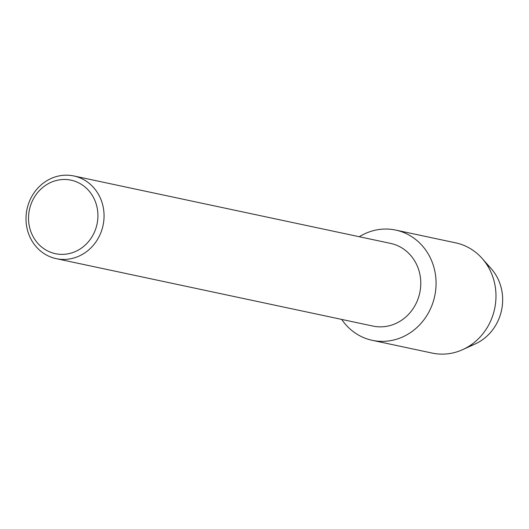 <?xml version="1.0" encoding="UTF-8"?>
<svg xmlns="http://www.w3.org/2000/svg" width="529" height="529" viewBox="0 0 529 529"><rect width="100%" height="100%" fill="white"/><g stroke="black" fill="none" stroke-linecap="round" stroke-linejoin="round"><path stroke-width="0.79" d="M486.561 264.189A46.492 42.77 102 0 1 481.496 340.445A46.492 42.77 102 0 1 469.111 346.178M73.835 175.965L390.541 243.386A42.267 38.881 102 0 1 420.324 276.925A42.267 38.881 102 0 1 401.531 320.29A42.267 38.881 102 0 1 372.938 326.069L56.233 258.655A42.267 38.881 102 0 1 26.45 225.109A42.267 38.881 102 0 1 45.236 181.751A42.267 38.881 102 0 1 73.835 175.965A42.267 38.881 102 0 1 103.611 209.51A42.267 38.881 102 0 1 84.825 252.869A42.267 38.881 102 0 1 56.233 258.655M359.29 236.734A56.358 51.842 102 0 1 429.363 255.97A56.358 51.842 102 0 1 410.418 332.629A56.358 51.842 102 0 1 341.694 319.417A56.358 51.842 102 0 0 372.297 340.339A56.358 51.842 102 0 0 410.418 332.629A56.358 51.842 102 0 0 435.473 274.809A56.358 51.842 102 0 0 395.765 230.089A56.358 51.842 102 0 0 359.29 236.734M45.633 185.315A37.572 34.557 102 0 1 93.13 196.848A37.572 34.557 102 0 1 80.825 248.537A37.572 34.557 102 0 1 33.327 237.005A37.572 34.557 102 0 1 45.633 185.315M395.765 230.089L455.667 242.844A56.358 51.842 102 0 1 482.137 258.436L491.243 268.719A46.492 42.77 102 0 1 481.496 340.445A46.492 42.77 102 0 1 475.227 343.943L462.73 349.623A56.358 51.842 102 0 1 432.2 353.088L372.297 340.339M482.137 258.436A56.358 51.842 102 0 1 470.327 345.377A56.358 51.842 102 0 1 462.73 349.623"/></g></svg>
